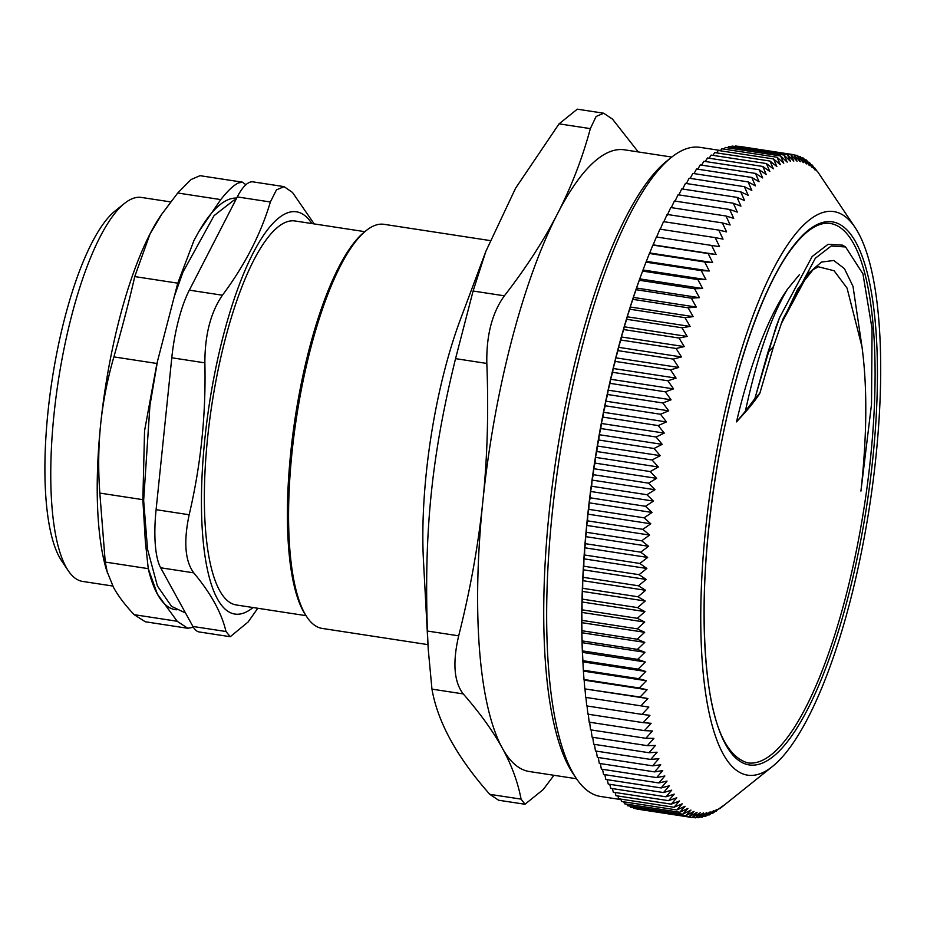 <?xml version="1.0" encoding="UTF-8"?>
<svg xmlns="http://www.w3.org/2000/svg" width="927" height="927" viewBox="0 0 927 927"><rect width="100%" height="100%" fill="white"/><g stroke="black" fill="none" stroke-linecap="round" stroke-linejoin="round"><path stroke-width="1.39" d="M156.095 509.688A73.998 20.73 98.7 0 0 160.661 567.776L193.731 572.851C185.018 560.916 183.5 541.553 189.166 514.752L156.095 509.688L171.785 357.776L204.867 362.851C206.084 414.473 200.846 465.111 189.166 514.752M189.34 290.151L237.289 196.918L270.371 201.993C260.835 234.056 244.855 265.134 222.422 295.226L189.34 290.151A73.998 20.73 98.7 0 0 171.785 357.776M270.371 201.993L276.431 189.908L284.056 186.628L253.059 181.877A73.998 20.73 98.7 0 0 237.289 196.918M192.909 626.455A73.998 20.73 98.7 0 0 199.259 631.971L230.244 636.71L225.979 631.519L192.909 626.455L160.661 567.776M873.721 332.654A272.851 76.454 -81.3 0 1 839.352 619.839A272.851 76.454 -81.3 0 1 747.637 762.863C726.084 756.386 712.492 725.656 706.884 670.661C701.264 613.987 704.23 548.657 715.818 474.67C731.09 377.822 761.855 287.08 792.55 247.602C798.9 239.259 805.088 233.059 811.102 228.981C818.02 224.357 824.416 222.515 830.291 223.465A272.851 76.454 -81.3 0 1 873.721 332.654M843.964 246.049L842.527 245.157L828.066 244.311L812.122 256.559L779.491 317.752L775.911 327.254L754.821 398.68L759.885 393.152C757.104 397.799 752.654 403.697 746.525 410.835L736.501 421.901A232.156 65.052 -81.3 0 1 787.371 289.34L799.445 274.612M842.516 245.226L845.586 246.964L862.944 273.871L872.052 328.714L871.519 404.242L860.94 491.078C867.023 435.493 867.394 387.532 862.04 347.196M862.029 346.941L847.046 288.077L834.068 270.754L818.217 266.744M845.586 246.964L831.206 246.014L815.331 258.251L782.84 319.294L773.547 346.489L767.765 352.781L754.96 398.332M779.491 317.752L768.112 351.692M787.382 289.34C771.021 316.825 757.011 357.463 745.366 411.264L754.821 398.668M736.501 421.901L745.366 411.264M806.768 720.198A285.064 79.884 98.7 0 0 876.455 451.623A285.064 79.884 98.7 0 0 855.065 227.463A285.064 79.884 98.7 0 0 711.751 481.333A285.064 79.884 98.7 0 0 772.469 766.467A285.064 79.884 98.7 0 0 806.768 720.198M645.771 671.484L582.863 661.843L582.805 660.661L638.077 669.132L645.771 671.484L638.61 678.68L646.362 680.742L639.271 687.985L647.069 689.769L640.059 697.046L647.903 698.552L640.963 705.853L648.854 707.069L642.005 714.393L649.931 715.331L643.153 722.654L651.136 723.303L644.439 730.627L652.446 730.986L645.841 738.298L653.883 738.379L647.359 745.667L655.435 745.459L648.993 752.724L657.092 752.226L650.742 759.445L658.865 758.68L652.608 765.841L660.754 764.787L654.578 771.89L662.747 770.569L656.652 777.602L664.844 775.992L658.842 782.944L667.034 781.079L661.136 787.938L669.34 785.795L663.523 792.55L671.727 790.152L666.003 796.803L674.219 794.138L668.587 800.673L676.791 797.753L671.252 804.161L679.468 800.986L674.01 807.255L682.214 803.836L676.849 809.955L685.041 806.305L679.769 812.272L687.95 808.379L682.77 814.184L690.939 810.059L685.853 815.702L693.987 811.357L688.993 816.814L697.116 812.249L692.202 817.521L700.291 812.747L695.47 817.834L703.535 812.852L698.796 817.73L706.826 812.562L702.179 817.232L710.175 811.867L705.609 816.328L713.57 810.777L709.085 815.018L717.011 809.294L712.608 813.315L723.999 805.157L719.758 808.703L772.469 766.467M639.271 687.985L583.998 679.514L583.338 670.209L582.399 650.893L637.672 659.364L645.308 661.994L638.077 669.132M583.338 670.209L638.61 678.68M645.308 661.994L582.399 652.353M644.983 652.295L582.063 642.654L582.121 640.916L637.405 649.387L644.983 652.295L637.672 659.364M582.399 650.893L582.063 642.654M644.775 642.399L581.855 632.759L581.982 630.742L637.255 639.213L644.775 642.399L637.405 649.387M582.121 640.916L581.855 632.759M644.694 632.307L581.774 622.666L581.959 620.372L637.231 628.842L644.694 632.307L637.255 639.213M581.982 630.742L581.774 622.666M644.74 622.04L581.82 612.399L582.075 609.839L637.347 618.309L644.74 622.04L637.231 628.842M581.959 620.372L581.82 612.399M644.914 611.6L581.994 601.959L582.318 599.143L637.591 607.614L644.914 611.6L637.347 618.309M582.075 609.839L581.994 601.959M645.215 601.02L582.295 591.38L582.677 588.297L637.961 596.768L645.215 601.02L637.591 607.614M582.318 599.143L582.295 591.38M645.632 590.302L582.724 580.661L583.176 577.312L638.448 585.783L645.632 590.302L637.961 596.768M582.677 588.297L582.724 580.661M646.189 579.445L583.268 569.804L583.801 566.212L639.074 574.682L646.189 579.445L638.448 585.783M583.176 577.312L583.268 569.804M646.861 568.483L583.952 558.842L584.555 554.995L639.827 563.465L646.861 568.483L639.074 574.682M583.801 566.212L583.952 558.842M647.66 557.428L584.752 547.787L585.435 543.697L640.708 552.168L647.66 557.428L639.827 563.465M584.555 554.995L584.752 547.787M648.587 546.281L585.667 536.64L586.432 532.307L641.704 540.777L648.587 546.281L640.708 552.168M585.435 543.697L585.667 536.64M649.63 535.064L586.721 525.424L587.556 520.858L642.828 529.329L649.63 535.064L641.704 540.777M586.432 532.307L586.721 525.424M650.8 523.778L587.88 514.137L588.807 509.352L644.08 517.822L650.8 523.778L642.828 529.329M587.556 520.858L587.88 514.137M652.075 512.457L589.166 502.816L590.175 497.811L645.447 506.281L652.075 512.457L644.08 517.822M588.807 509.352L589.166 502.816M653.477 501.101L590.569 491.461L591.658 486.246L646.93 494.717L653.477 501.101L645.447 506.281M590.175 497.811L590.569 491.461M654.995 489.734L592.086 480.093L593.268 474.67L648.541 483.141L654.995 489.734L646.93 494.717M591.658 486.246L592.086 480.093M656.629 478.355L593.72 468.714L594.983 463.094L650.256 471.565L656.629 478.355L648.541 483.141M593.268 474.67L593.72 468.714M658.379 466.999L595.47 457.359L596.814 451.53L652.087 460.001L658.379 466.999L650.256 471.565M594.983 463.094L595.47 457.359M660.233 455.655L597.324 446.014L598.761 440.012L654.033 448.483L660.233 455.655L652.087 460.001M596.814 451.53L597.324 446.014M662.191 444.357L599.282 434.717L600.812 428.529L656.084 436.999L662.191 444.357L654.033 448.483M598.761 440.012L599.282 434.717M664.265 433.106L601.345 423.465L602.967 417.115L658.24 425.586L664.265 433.106L656.084 436.999M600.812 428.529L601.345 423.465M666.432 421.924L603.523 412.283L605.227 405.771L660.499 414.242L666.432 421.924L658.24 425.586M602.967 417.115L603.523 412.283M668.703 410.823L605.794 401.182L607.591 394.508L662.863 402.978L668.703 410.823L660.499 414.242M605.227 405.771L605.794 401.182M671.067 399.804L608.158 390.163L610.047 383.349L665.319 391.82L671.067 399.804L662.863 402.978M607.591 394.508L608.158 390.163M673.535 388.9L610.626 379.259L612.608 372.306L667.88 380.777L673.535 388.9L665.319 391.82M610.047 383.349L610.626 379.259M676.084 378.112L613.176 368.482L615.25 361.403L670.522 369.873L676.084 378.112L667.88 380.777M612.608 372.306L613.176 368.482M678.738 367.463L615.818 357.822L617.985 350.626L673.257 359.097L678.738 367.463L670.522 369.873M615.25 361.403L615.818 357.822M681.461 356.953L618.552 347.312L620.8 340.012L676.073 348.482L681.461 356.953L673.257 359.097M617.985 350.626L618.552 347.312M684.265 346.605L621.357 336.964L623.697 329.56L678.981 338.031L684.265 346.605L676.073 348.482M620.8 340.012L621.357 336.964M687.162 336.431L624.242 326.791L626.675 319.294L681.959 327.764L687.162 336.431L678.981 338.031M623.697 329.56L624.242 326.791M690.117 326.431L627.208 316.791L629.734 309.212L685.007 317.683L690.117 326.431L681.959 327.764M626.675 319.294L627.208 316.791M693.153 316.64L630.244 306.999L632.851 299.351L688.135 307.822L693.153 316.64L685.007 317.683M629.734 309.212L630.244 306.999M696.258 307.046L633.35 297.405L636.049 289.699L691.322 298.158L696.258 307.046L688.135 307.822M632.851 299.351L633.35 297.405M699.422 297.671L636.513 288.03L639.306 280.267L694.578 288.737L699.422 297.671L691.322 298.158M636.049 289.699L636.513 288.03M702.654 288.529L639.734 278.888L642.62 271.09L697.892 279.56L702.654 288.529L694.578 288.737M639.306 280.267L639.734 278.888M705.934 279.63L643.025 269.989L645.98 262.156L701.252 270.626L705.934 279.63L697.892 279.56M642.62 271.09L643.025 269.989L642.62 271.09M709.271 270.985L646.351 261.344L649.398 253.488L704.671 261.959L709.271 270.985L701.252 270.626M645.98 262.156L646.351 261.344M712.654 262.596L649.734 252.955L652.863 245.087L708.147 253.558L712.654 262.596L704.671 261.959M716.073 254.485L653.164 244.855L656.374 236.976L711.646 245.446L716.073 254.485L708.147 253.558M656.629 237.022L659.92 229.154L715.192 237.625L719.537 246.663L711.646 245.446M660.128 229.49L663.5 221.634L718.773 230.105L723.048 239.131L715.192 237.625M663.662 222.26L667.116 214.438L722.388 222.909L726.571 231.901L718.773 230.105M667.22 215.331L670.754 207.544L726.026 216.014L730.14 224.971L722.388 222.909M671.31 207.636L674.404 200.997L729.676 209.467L733.721 218.366L726.026 216.014M675.053 201.089L678.077 194.774L733.35 203.245L737.313 212.098L729.676 209.467M678.819 194.89L681.762 188.899L737.035 197.37L740.928 206.153L733.35 203.245M682.596 189.027L685.459 183.384L740.731 191.854L744.555 200.556L737.035 197.37M686.386 183.523L689.143 178.216L744.427 186.686L748.182 195.307L740.731 191.854M690.186 178.378L692.84 173.419L748.112 181.889L751.809 190.417L744.427 186.686M693.987 173.592L696.525 168.992L751.797 177.463L755.435 185.887L748.112 181.889M697.788 169.189L700.209 164.936L755.482 173.407L759.062 181.715L751.797 177.463M701.577 165.157L703.871 161.275L759.143 169.734L762.666 177.926L755.482 173.407M705.366 161.495L707.51 157.984L762.782 166.454L766.247 174.508L759.143 169.734M709.143 158.239L711.125 155.087L766.397 163.558L769.816 171.472L762.782 166.454M712.909 155.365L714.717 152.584L769.989 161.055L773.35 168.818L766.397 163.558M716.652 152.885L718.274 150.475L773.547 158.946L776.861 166.559L769.989 161.055M720.372 150.8L721.785 148.772L777.058 157.242L780.337 164.682L773.547 158.946M724.068 149.12L725.262 147.463L780.546 155.933L783.778 163.198L777.058 157.242M727.73 147.845L728.703 146.559L783.975 155.029L787.174 162.109L780.546 155.933M731.368 146.964L732.087 146.06L787.359 154.531L790.522 161.425L783.975 155.029M734.972 146.501L735.412 145.956L790.685 154.427L793.813 161.124L787.359 154.531M738.68 146.269L793.952 154.739L797.058 161.228L790.685 154.427M794.184 154.994L797.162 155.446L800.244 161.727L793.952 154.739M797.799 156.176L800.302 156.559L803.361 162.619L797.162 155.446M801.31 157.752L803.373 158.077L806.42 163.917L800.302 156.559M804.717 159.734L806.374 159.989L809.398 165.597L803.373 158.077M808.02 162.109L809.294 162.306L812.307 167.671L806.374 159.989M811.218 164.867L812.145 165.006L815.134 170.139L809.294 162.306M814.312 168.019L812.145 165.006M817.313 171.553L814.903 168.1M817.568 171.588L855.065 227.463M715.563 811.113L716.165 811.206M711.669 813.164L712.608 813.315M707.788 814.821L709.085 815.018M703.929 816.073L705.609 816.328M700.082 816.907L702.179 817.232M696.258 817.347L698.796 817.73M692.457 817.371L695.47 817.834M636.919 809.051L692.202 817.521M633.442 807.672L633.72 808.344L688.993 816.814M630.151 806.119L630.569 807.232L685.853 815.702M626.953 804.173L627.498 805.714L682.77 814.184M623.848 801.832L624.497 803.802L679.769 812.272M620.835 799.109L621.577 801.484L676.849 809.955M617.915 795.98L618.738 798.784L674.01 807.255M615.088 792.469L615.98 795.69L671.252 804.161M612.365 788.587L613.315 792.203L668.587 800.673M609.746 784.312L610.731 788.332L666.003 796.803M607.231 779.677L608.251 784.091L663.523 792.55M604.821 774.671L605.852 779.468L661.136 787.938M602.515 769.306L603.57 774.474L658.842 782.944M600.325 763.581L601.38 769.132L656.652 777.602M598.251 757.51L599.306 763.419L654.578 771.89M596.293 751.102L597.336 757.371L652.608 765.841M594.45 744.369L595.47 750.974L650.742 759.445M592.724 737.301L593.72 744.254L648.993 752.724M591.125 729.92L592.086 737.197L647.359 745.667M589.537 721.345L590.569 729.839L645.841 738.298M588.216 713.663L589.166 722.156L644.439 730.627M587.023 705.69L587.88 714.184L643.153 722.654M648.854 707.069L585.945 697.428L586.721 705.922L642.005 714.393M585.945 697.428L640.963 705.853M647.903 698.552L584.983 688.912L640.059 697.046M585.69 697.382L584.983 688.912M647.069 689.769L584.149 680.128L583.998 679.514M584.775 688.576L584.149 680.128M642.874 270.383L642.156 272.283A328.343 92.016 98.7 0 0 582.759 659.954L582.84 661.554M646.362 680.742L583.442 671.102M620.986 799.595L600.569 796.467A328.343 92.016 -81.3 0 1 576.188 778.263A328.343 92.016 -81.3 0 1 551.542 520.07A328.343 92.016 -81.3 0 1 631.82 210.719A328.343 92.016 -81.3 0 1 671.322 157.428A328.343 92.016 -81.3 0 1 700.036 147.358L720.58 150.51M671.322 157.428L666.629 161.194A323.72 90.719 98.7 0 0 627.695 213.731A323.72 90.719 98.7 0 0 548.541 518.726A323.72 90.719 98.7 0 0 572.84 773.269L576.188 778.263M759.885 393.152L773.535 346.489M862.04 347.185L853.002 286.327L844.427 268.633L833.732 260.475L821.461 262.074L808.17 273.616L781.079 324.044M427.973 644.636L322.132 628.413A204.404 57.277 -81.3 0 1 306.953 617.081A204.404 57.277 -81.3 0 1 291.982 452.712A204.404 57.277 -81.3 0 1 366.177 230.591A204.404 57.277 -81.3 0 1 384.056 224.322L490.059 240.568M366.177 230.591L364.311 232.098A202.549 56.767 98.7 0 0 290.777 452.202A202.549 56.767 98.7 0 0 305.62 615.088L306.953 617.081M671.774 157.069L624.52 149.826A314.462 88.123 98.7 0 0 557.486 213.778C543.697 240.614 525.991 267.961 504.381 295.817L473.106 291.02L485.841 251.402L460.452 319.317A204.404 57.277 98.7 0 0 423.465 560.661L428.216 649.039L431.959 689.12L463.245 693.917C453.987 681.936 452.469 662.573 458.68 635.829L427.393 631.032L428.216 649.039M485.841 251.402L515.586 188.204L559.074 123.847L590.348 128.633C582.26 158.563 571.299 186.941 557.486 213.778A314.462 88.123 98.7 0 0 482.863 501.183A314.462 88.123 98.7 0 0 502.272 748.066A314.462 88.123 98.7 0 0 529.247 771.507L576.513 778.75M638.239 151.924L612.48 119.108L603.697 113.245L596.096 116.489L590.348 128.633M463.245 693.917C479.989 713.13 493.002 731.183 502.272 748.066C511.565 764.96 517.834 781.982 521.067 799.12L489.792 794.335L498.564 800.198M489.792 794.335C456.941 757.185 437.671 722.11 431.959 689.12M427.393 631.032C424.056 529.954 431.739 455.563 455.551 358.645L486.826 363.442C486.281 335.342 492.133 312.805 504.381 295.817M473.106 291.02L455.551 358.645M577.266 109.189L559.074 123.847M486.826 363.442C488.714 411.542 487.393 457.451 482.863 501.183C478.355 544.914 470.302 589.792 458.68 635.829M553.964 775.285L543.187 789.595L524.995 804.242L521.067 799.12M236.698 198.088A208.1 58.32 98.7 0 0 198.563 232.063M148.424 569.572A208.1 58.32 98.7 0 0 157.405 594.149A208.1 58.32 98.7 0 0 176.524 609.792M145.261 621.762L187.787 628.286L177.184 621.264L134.16 614.671C125.157 605.146 118.274 596.061 113.523 587.417L106.559 570.232A208.1 58.32 -81.3 0 1 100.684 424.045A208.1 58.32 -81.3 0 1 150.058 233.847A208.1 58.32 -81.3 0 1 160.95 215.296L177.729 193.001L220.753 199.595C227.926 190.568 233.847 185.018 238.54 182.909L242.561 182.202L245.898 184.728M177.184 621.264L157.405 594.149L148.262 568.657L145.365 541.785L142.851 499.676L144.566 430.765L156.918 363.488L177.764 283.175L193.94 240.568L198.679 231.866L220.753 199.595M187.799 628.274L193.384 627.278M142.851 499.676L99.826 493.083C98.088 469.41 98.378 446.397 100.684 424.045C103.001 401.692 107.405 379.305 113.894 356.895L156.918 363.488M177.764 283.175L134.739 276.582C129.884 298.251 122.932 325.018 113.894 356.895M134.739 276.582L150.058 233.847L162.538 212.967M200.023 175.69L190.997 179.56L177.729 193.001M134.16 614.671L145.261 621.75M107.509 573.361L105.249 562.063L148.262 568.657M99.826 493.083L105.249 562.063M112.781 586.038L82.654 581.426A194.23 54.426 -81.3 0 1 68.227 570.661A194.23 54.426 -81.3 0 1 53.998 414.462A194.23 54.426 -81.3 0 1 124.508 203.407A194.23 54.426 -81.3 0 1 141.495 197.451L170.568 201.901M124.508 203.407L115.133 210.916A184.983 51.842 98.7 0 0 47.984 411.924A184.983 51.842 98.7 0 0 61.541 560.684L68.227 570.661M364.832 231.669L295.076 220.985A194.23 54.426 98.7 0 0 211.854 404.728A194.23 54.426 98.7 0 0 236.234 604.96L305.991 615.655M311.866 223.558A203.476 57.022 98.7 0 0 209.293 404.334A203.476 57.022 98.7 0 0 253.036 607.533M314.183 223.917L292.492 192.457L284.056 186.628M204.867 362.851C204.855 334.844 210.707 312.306 222.422 295.226M193.731 572.851C210.939 593.396 221.68 612.956 225.979 631.519M257.787 608.263L248.112 621.994L230.244 636.71M876.05 331.843A274.693 76.976 98.7 0 0 734.659 384.983A274.693 76.976 98.7 0 0 761.438 763.466A274.693 76.976 98.7 0 0 876.05 331.843M775.899 327.219L777.243 323.72M818.518 266.686L813.072 269.676L797.672 289.097L781.009 324.253M603.697 113.221L577.278 109.166M524.995 804.265L498.564 800.221M200.035 175.678L242.561 182.19M185.504 613.002L171.518 606.328L157.416 585.991L147.532 549.259L143.65 500.441L149.919 405.562L157.474 361.368M174.403 296.165L183.001 272.028L214.044 215.655L233.766 200.29L235.991 199.456"/></g></svg>

